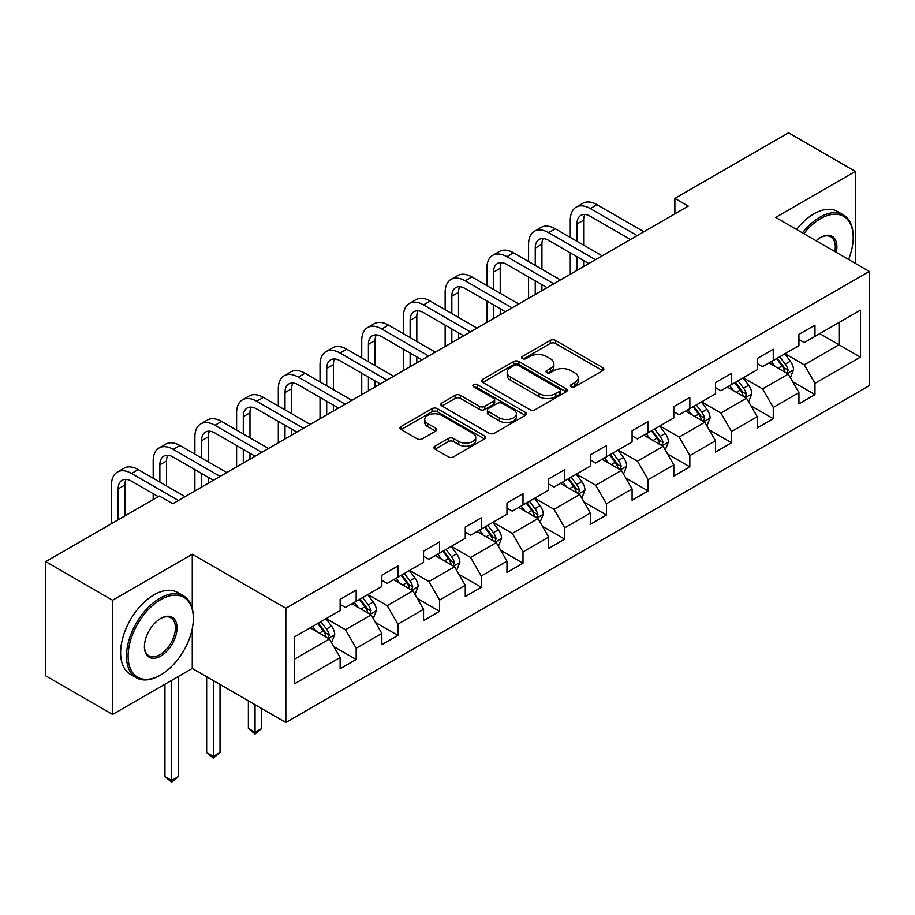 <?xml version="1.0" encoding="UTF-8"?>
<svg xmlns="http://www.w3.org/2000/svg" width="915" height="915" viewBox="0 0 915 915"><rect width="100%" height="100%" fill="white"/><g stroke="black" fill="none" stroke-linecap="round" stroke-linejoin="round"><path stroke-width="1.37" d="M571.212 386.782A2.596 1.498 0 0 0 574.883 386.782L602.768 370.678A3.717 2.139 0 0 0 603.854 369.168A3.717 2.139 0 0 0 602.768 367.647L555.531 340.38A3.717 2.139 0 0 0 550.281 340.38L522.396 356.473A2.596 1.498 0 0 0 521.63 357.536A2.596 1.498 0 0 0 522.396 358.6A2.596 1.498 0 0 0 526.068 358.6L529.671 356.518A11.872 6.863 0 0 1 546.472 356.518L550.407 358.783A11.872 6.863 0 0 1 553.884 363.632A11.872 6.863 0 0 1 550.407 368.482L546.804 370.564A2.596 1.498 0 0 0 546.038 371.627A2.596 1.498 0 0 0 546.804 372.691A2.596 1.498 0 0 0 550.475 372.691L554.078 370.609A11.872 6.863 0 0 1 570.88 370.609L574.814 372.885A11.872 6.863 0 0 1 578.291 377.723A11.872 6.863 0 0 1 574.814 382.573L571.212 384.666A2.596 1.498 0 0 0 570.445 385.718A2.596 1.498 0 0 0 571.212 386.782L571.212 384.666M435.071 446.143A3.717 2.139 0 0 0 433.973 447.652A3.717 2.139 0 0 0 435.071 449.174L448.316 456.825A3.717 2.139 0 0 0 453.566 456.825L484.538 438.937A3.717 2.139 0 0 0 485.625 437.427A3.717 2.139 0 0 0 484.538 435.917L437.301 408.639A3.717 2.139 0 0 0 432.052 408.639L401.079 426.516A3.717 2.139 0 0 0 399.992 428.037A3.717 2.139 0 0 0 401.079 429.547L417.091 438.788A3.717 2.139 0 0 0 422.341 438.788L435.586 431.137A3.717 2.139 0 0 0 436.672 429.627A3.717 2.139 0 0 0 435.586 428.106L427.648 423.531A9.928 5.73 0 0 1 424.743 419.47A9.928 5.73 0 0 1 430.874 414.175A9.928 5.73 0 0 1 441.693 415.421L472.792 433.378A9.928 5.73 0 0 1 475.697 437.427A9.928 5.73 0 0 1 469.567 442.723A9.928 5.73 0 0 1 458.747 441.476L453.566 438.491A3.717 2.139 0 0 0 448.316 438.491L435.071 446.143L435.071 449.174M192.264 554.227L112.591 600.229L45.75 561.627L45.75 675.865L112.591 714.455L192.264 668.453L285.846 722.484L285.846 608.246L192.264 554.227L192.264 608.441M855.342 263.394L855.342 171.402L775.668 217.404L869.25 271.423L285.846 608.246M855.342 171.402L788.501 132.812L674.87 198.406L674.87 213.847M45.75 561.627L159.382 496.022L172.752 503.742L688.24 206.127L674.87 198.406M529.934 409.703A3.717 2.139 0 0 0 535.184 409.703L566.156 391.814A3.717 2.139 0 0 0 567.243 390.305A3.717 2.139 0 0 0 566.156 388.795L518.919 361.517A3.717 2.139 0 0 0 513.67 361.517L482.697 379.393A3.717 2.139 0 0 0 481.61 380.915A3.717 2.139 0 0 0 482.697 382.424L529.934 409.703M474.679 387.342A2.596 1.498 0 0 1 477.321 387.708L477.321 384.62L525.347 412.356A3.717 2.139 0 0 1 526.434 413.866A3.717 2.139 0 0 1 525.347 415.376L494.375 433.264A3.717 2.139 0 0 1 489.125 433.264L441.888 405.986L441.888 402.955A3.717 2.139 0 0 0 440.801 404.476A3.717 2.139 0 0 0 441.888 405.986M441.888 402.955L455.144 395.303A3.717 2.139 0 0 1 460.394 395.303L479.551 406.363A3.717 2.139 0 0 0 484.801 406.363L493.585 401.285A3.717 2.139 0 0 0 494.672 399.775A3.717 2.139 0 0 0 493.585 398.254L473.65 386.748A2.596 1.498 0 0 1 472.883 385.684A2.596 1.498 0 0 1 474.485 384.3A2.596 1.498 0 0 1 477.321 384.62M285.846 722.484L869.25 385.661L869.25 271.423M333.838 646.608L356.164 659.498L356.164 648.232L381.829 633.409L381.829 644.686L397.876 635.422L397.876 624.156L423.542 609.333L423.542 620.599L439.589 611.334L439.589 600.068L465.255 585.257L465.255 596.523L481.301 587.258L481.301 575.993L506.967 561.169L506.967 572.435L523.003 563.183L523.003 551.905L548.668 537.094L548.668 548.36L564.715 539.095L564.715 527.829L590.381 513.006L590.381 524.272L606.428 515.019L606.428 503.742L632.093 488.93L632.093 500.196L648.14 490.932L648.14 479.666L673.806 464.843L673.806 476.12L689.841 466.856L689.841 455.59L715.507 440.767L715.507 452.033L731.554 442.769L731.554 431.503L757.22 416.68L757.22 427.957L773.267 418.693L773.267 407.427L798.932 392.604L798.932 403.87L814.979 394.605L814.979 383.339L860.432 357.102L860.432 310.174L839.032 322.526L839.032 344.749L860.432 357.102M356.164 659.498L340.128 668.762L340.128 657.496L294.676 683.734L294.676 636.806L340.128 610.568L340.128 599.302L356.164 590.038L356.164 601.304L381.829 586.481L381.829 575.215L397.876 565.95L397.876 577.228L423.542 562.405L423.542 551.139L439.589 541.874L439.589 553.14L465.255 538.329L465.255 527.051L481.301 517.799L481.301 529.064L506.967 514.241L506.967 502.976L523.003 493.711L523.003 504.977L548.668 490.166L548.668 478.888L564.715 469.635L564.715 480.901L590.381 466.078L590.381 454.812L606.428 445.548L606.428 456.814L632.093 442.002L632.093 430.736L648.14 421.472L648.14 432.738L673.806 417.915L673.806 406.649L689.841 397.385L689.841 408.662L715.507 393.839L715.507 382.573L731.554 373.309L731.554 384.575L757.22 369.763L757.22 358.486L773.267 349.221L773.267 360.499L798.932 345.676L798.932 334.41L814.979 325.145L814.979 336.411L860.432 310.174M351.886 603.774L371.135 614.891L345.47 629.703L326.22 618.597M340.128 604.392L345.47 607.48L356.164 601.304M345.47 629.703L356.164 648.232M371.135 614.891L381.829 633.409M393.599 579.698L412.848 590.804L387.182 605.627L367.933 594.51M381.829 580.316L387.182 583.404L397.876 577.228M387.182 605.627L397.876 624.156M412.848 590.804L423.542 609.333M435.311 555.611L454.561 566.728L428.895 581.551L409.646 570.434M423.542 556.229L428.895 559.317L439.589 553.14M428.895 581.551L439.589 600.068M454.561 566.728L465.255 585.257M477.012 531.535L496.273 542.641L470.596 557.464L451.347 546.346M465.255 532.153L470.596 535.241L481.301 529.064M470.596 557.464L481.301 575.993M496.273 542.641L506.967 561.169M518.725 507.448L537.974 518.565L512.309 533.388L493.059 522.271M506.967 508.065L512.309 511.153L523.003 504.977M512.309 533.388L523.003 551.905M537.974 518.565L548.668 537.094M560.438 483.372L579.687 494.489L554.021 509.3L534.772 498.195M548.668 483.989L554.021 487.077L564.715 480.901M554.021 509.3L564.715 527.829M579.687 494.489L590.381 513.006M602.15 459.284L621.399 470.401L595.734 485.225L576.484 474.107M590.381 459.902L595.734 462.99L606.428 456.814M595.734 485.225L606.428 503.742M621.399 470.401L632.093 488.93M643.851 435.208L663.112 446.326L637.435 461.137L618.185 450.031M632.093 435.826L637.435 438.914L648.14 432.738M637.435 461.137L648.14 479.666M663.112 446.326L673.806 464.843M685.564 411.132L704.813 422.238L679.147 437.061L659.898 425.944M673.806 411.75L679.147 414.827L689.841 408.662M679.147 437.061L689.841 455.59M704.813 422.238L715.507 440.767M727.276 387.045L746.526 398.162L720.86 412.985L701.611 401.868M715.507 387.663L720.86 390.751L731.554 384.575M720.86 412.985L731.554 431.503M746.526 398.162L757.22 416.68M768.989 362.969L788.238 374.075L762.572 388.898L743.323 377.781M757.22 363.587L762.572 366.675L773.267 360.499M762.572 388.898L773.267 407.427M788.238 374.075L798.932 392.604M819.783 333.632L839.032 344.749L804.274 364.822L785.024 353.705M798.932 339.499L804.274 342.587L814.979 336.411M804.274 364.822L814.979 383.339M112.591 600.229L112.591 714.455M294.676 659.04L329.434 638.967L310.174 627.85M329.434 638.967L340.128 657.496M792.653 381.727L814.979 394.605M750.94 405.803L773.267 418.693M709.228 429.878L731.554 442.769M667.515 453.966L689.841 466.856M625.814 478.042L648.14 490.932M584.102 502.129L606.428 515.019M542.389 526.205L564.715 539.095M500.677 550.292L523.003 563.183M458.975 574.368L481.301 587.258M417.263 598.444L439.589 611.334M375.55 622.532L397.876 635.422M192.264 668.453L192.264 628.628M572.241 387.148L574.814 385.661A11.872 6.863 0 0 0 578.291 380.812L578.291 377.723M553.884 363.632L553.884 366.721A11.872 6.863 0 0 1 550.407 371.57L547.833 373.057M602.722 370.712L555.531 343.468A3.717 2.139 0 0 0 550.281 343.468L523.437 358.966M566.111 391.849L518.919 364.605A3.717 2.139 0 0 0 513.67 364.605L482.754 382.459M559.591 391.368A2.596 1.498 0 0 0 560.357 390.305A2.596 1.498 0 0 0 559.591 389.241L518.13 365.302A2.596 1.498 0 0 0 514.459 365.302L510.65 367.498A11.872 6.863 0 0 0 507.173 372.348A11.872 6.863 0 0 0 510.65 377.197L538.992 393.564A11.872 6.863 0 0 0 555.794 393.564L559.591 391.368L559.591 394.457A2.596 1.498 0 0 0 560.357 393.393L560.357 390.305M507.173 372.348L507.173 375.436A11.872 6.863 0 0 0 510.65 380.285L510.65 377.197M559.591 394.457L555.794 396.653A11.872 6.863 0 0 1 538.992 396.653L510.65 380.285M441.934 406.02L455.144 398.391L455.144 395.303M494.672 399.775L494.672 402.863A3.717 2.139 0 0 1 493.585 404.373L484.801 409.451A3.717 2.139 0 0 1 479.551 409.451L460.394 398.391A3.717 2.139 0 0 0 455.144 398.391M477.321 387.708L525.302 415.41M499.43 417.846A9.928 5.73 0 0 0 510.25 419.081A9.928 5.73 0 0 0 516.38 413.786A9.928 5.73 0 0 0 513.475 409.737L502.518 403.412A3.717 2.139 0 0 0 497.268 403.412L488.473 408.49A3.717 2.139 0 0 0 487.386 410A3.717 2.139 0 0 0 488.473 411.521L499.43 417.846L499.43 420.934A9.928 5.73 0 0 0 510.25 422.17A9.928 5.73 0 0 0 516.38 416.874L516.38 413.786M487.386 410L487.386 413.088A3.717 2.139 0 0 0 488.473 414.609L488.473 411.521M499.43 420.934L488.473 414.609M475.697 437.427L475.697 440.515A9.928 5.73 0 0 1 469.567 445.811A9.928 5.73 0 0 1 458.747 444.564L453.566 441.579A3.717 2.139 0 0 0 448.316 441.579L435.117 449.196M424.743 419.47L424.743 422.558A9.928 5.73 0 0 0 427.648 426.607L427.648 423.531M435.54 431.171L427.648 426.607M484.493 438.971L437.301 411.727A3.717 2.139 0 0 0 432.052 411.727L401.125 429.581M790.354 377.735L793.534 369.729A10.019 5.787 -120 0 0 790.331 361.196L784.818 353.831M775.188 366.549L771.448 361.551M786.683 373.183L788.124 370.152A10.019 5.787 -120 0 0 785.253 364.124L779.729 356.759M777.224 358.211L783.343 366.377A5.101 2.951 60 0 1 784.269 367.933L788.124 370.152M776.526 358.611L782.039 365.977A10.019 5.787 60 0 1 784.91 372.005M570.274 237.431L570.274 220.149A28.354 16.379 60 0 1 576.153 207.167L582.832 203.302A28.354 16.379 60 0 1 597.015 204.708L643.851 231.758M576.153 207.167A28.354 16.379 60 0 1 590.335 208.574L637.172 235.613M630.492 239.478L590.335 216.283A18.906 10.911 -120 0 0 580.876 215.357A18.906 10.911 -120 0 0 576.965 224.003L576.965 241.297M584.834 214.476A18.906 10.911 -120 0 0 583.644 220.149L583.644 245.151M576.965 256.726L576.965 270.382M583.644 260.592L583.644 266.517M570.274 274.237L570.274 252.872M848.571 259.494A46.127 26.638 120 0 0 853.203 237.465A46.127 26.638 120 0 0 820.583 218.639A46.127 26.638 120 0 0 803.827 233.657M802.444 232.856A47.26 27.29 -60 0 1 819.783 217.244A47.26 27.29 -60 0 1 843.424 214.899A47.26 27.29 -60 0 1 853.203 236.539L853.203 237.465M816.134 240.759A23.069 13.313 -60 0 1 820.583 237.465L820.583 237.465A23.069 13.313 -60 0 1 836.276 252.391M796.565 229.459A47.26 27.29 -60 0 1 813.904 213.847A47.26 27.29 -60 0 1 837.534 211.502L843.424 214.899M834.823 251.545A21.926 12.661 120 0 0 830.751 236.848A21.926 12.661 120 0 0 820.183 237.706M159.919 675.396L160.72 674.938A46.127 26.638 120 0 0 193.339 618.437A46.127 26.638 120 0 0 160.72 599.611A46.127 26.638 120 0 0 128.1 656.101A46.127 26.638 120 0 0 160.72 674.938L159.919 675.396A47.26 27.29 -60 0 1 136.289 677.74A47.26 27.29 -60 0 1 129.038 639.871A47.26 27.29 -60 0 1 159.919 598.216A47.26 27.29 -60 0 1 183.549 595.871A47.26 27.29 -60 0 1 193.339 617.511L193.339 618.437M160.72 656.101A23.069 13.313 -60 0 1 144.41 646.688A23.069 13.313 -60 0 1 160.72 618.437L160.72 618.437A23.069 13.313 -60 0 1 177.03 627.85A23.069 13.313 -60 0 1 160.72 656.101M144.41 646.219A21.926 12.661 120 0 0 148.951 655.803A21.926 12.661 120 0 0 159.919 654.717A21.926 12.661 120 0 0 174.239 635.387A21.926 12.661 120 0 0 170.888 617.819A21.926 12.661 120 0 0 160.308 618.677M136.289 677.74L130.399 674.344A47.26 27.29 -60 0 1 123.159 636.474A47.26 27.29 -60 0 1 154.04 594.819A47.26 27.29 -60 0 1 177.67 592.485L183.549 595.871M748.642 401.822L751.821 393.805A10.019 5.787 -120 0 0 748.619 385.272L743.106 377.906M733.487 390.625L729.735 385.627M744.982 397.27L746.411 394.239A10.019 5.787 -120 0 0 743.54 388.212L738.028 380.846M735.511 382.287L741.63 390.465A5.101 2.951 60 0 1 742.568 392.009L746.411 394.239M734.814 382.699L740.338 390.065A10.019 5.787 60 0 1 743.197 396.092M706.929 425.898L710.109 417.892A10.019 5.787 -120 0 0 706.918 409.36L701.393 401.994M691.774 414.712L688.023 409.703M703.269 421.346L704.699 418.315A10.019 5.787 -120 0 0 701.828 412.288L696.315 404.922M693.799 406.374L699.929 414.541A5.101 2.951 60 0 1 700.856 416.096L704.699 418.315M693.101 406.775L698.625 414.14A10.019 5.787 60 0 1 701.496 420.168M528.573 261.518L528.573 244.225A28.354 16.379 60 0 1 534.44 231.243L541.12 227.389A28.354 16.379 60 0 1 555.302 228.796L602.15 255.834M534.44 231.243A28.354 16.379 60 0 1 548.623 232.65L595.459 259.7M588.78 263.554L548.623 240.37A18.906 10.911 -120 0 0 539.164 239.433A18.906 10.911 -120 0 0 535.252 248.091L535.252 265.373M543.121 238.563A18.906 10.911 -120 0 0 541.932 244.225L541.932 269.239M535.252 280.814L535.252 294.458M541.932 284.668L541.932 290.604M528.573 298.313L528.573 276.948M486.86 285.594L486.86 268.312A28.354 16.379 60 0 1 492.728 255.331L499.418 251.465A28.354 16.379 60 0 1 513.59 252.872L560.438 279.921M492.728 255.331A28.354 16.379 60 0 1 506.91 256.726L553.758 283.776M547.067 287.63L506.91 264.446A18.906 10.911 -120 0 0 497.463 263.509A18.906 10.911 -120 0 0 493.54 272.167L493.54 289.46M501.409 262.639A18.906 10.911 -120 0 0 500.231 268.312L500.231 293.315M493.54 304.889L493.54 318.534M500.231 308.755L500.231 314.68M486.86 322.4L486.86 301.035M665.216 449.986L668.396 441.968A10.019 5.787 -120 0 0 665.205 433.435L659.681 426.07M650.062 438.788L646.31 433.79M661.556 445.422L662.986 442.391A10.019 5.787 -120 0 0 660.127 436.375L654.602 428.998M652.098 430.45L658.217 438.628A5.101 2.951 60 0 1 659.143 440.172L662.986 442.391M651.4 430.851L656.913 438.216A10.019 5.787 60 0 1 659.784 444.244M623.515 474.062L626.695 466.055A10.019 5.787 -120 0 0 623.492 457.523L617.98 450.146M608.349 462.876L604.609 457.866M619.844 469.509L621.285 466.478A10.019 5.787 -120 0 0 618.414 460.451L612.89 453.085M610.385 454.538L616.504 462.704A5.101 2.951 60 0 1 617.431 464.26L621.285 466.478M609.687 454.938L615.2 462.304A10.019 5.787 60 0 1 618.071 468.331M581.803 498.149L584.982 490.131A10.019 5.787 -120 0 0 581.78 481.599L576.267 474.233M566.648 486.952L562.897 481.953M578.143 493.585L579.572 490.554A10.019 5.787 -120 0 0 576.702 484.527L571.189 477.161M568.673 478.614L574.792 486.791A5.101 2.951 60 0 1 575.729 488.335L579.572 490.554M567.975 479.014L573.499 486.38A10.019 5.787 60 0 1 576.359 492.407M445.147 309.682L445.147 292.388A28.354 16.379 60 0 1 451.026 279.407L457.706 275.552A28.354 16.379 60 0 1 471.888 276.948L518.725 303.997M451.026 279.407A28.354 16.379 60 0 1 465.197 280.814L512.045 307.852M505.354 311.718L465.197 288.534A18.906 10.911 -120 0 0 455.75 287.596A18.906 10.911 -120 0 0 451.827 296.254L451.827 313.536M459.696 286.727A18.906 10.911 -120 0 0 458.518 292.388L458.518 317.402M451.827 328.977L451.827 342.622M458.518 332.831L458.518 338.756M445.147 346.476L445.147 325.111M403.435 333.758L403.435 316.476A28.354 16.379 60 0 1 409.314 303.494L415.993 299.628A28.354 16.379 60 0 1 430.176 301.035L477.012 328.073M409.314 303.494A28.354 16.379 60 0 1 423.485 304.889L470.333 331.939M463.653 335.794L423.485 312.61A18.906 10.911 -120 0 0 414.038 311.672A18.906 10.911 -120 0 0 410.126 320.33L410.126 337.624M417.995 310.803A18.906 10.911 -120 0 0 416.805 316.476L416.805 341.478M410.126 353.053L410.126 366.698M416.805 356.919L416.805 362.843M403.435 370.564L403.435 349.198M361.722 357.845L361.722 340.552A28.354 16.379 60 0 1 367.601 327.57L374.281 323.716A28.354 16.379 60 0 1 388.463 325.111L435.311 352.161M367.601 327.57A28.354 16.379 60 0 1 381.784 328.977L428.62 356.015M421.941 359.881L381.784 336.697A18.906 10.911 -120 0 0 372.325 335.759A18.906 10.911 -120 0 0 368.413 344.406L368.413 361.7M376.282 334.879A18.906 10.911 -120 0 0 375.093 340.552L375.093 365.554M368.413 377.14L368.413 390.785M375.093 380.995L375.093 386.919M361.722 394.64L361.722 373.274M320.021 381.921L320.021 364.628A28.354 16.379 60 0 1 325.889 351.646L332.58 347.791A28.354 16.379 60 0 1 346.751 349.198L393.599 376.237M325.889 351.646A28.354 16.379 60 0 1 340.071 353.053L386.919 380.102M380.228 383.957L340.071 360.773A18.906 10.911 -120 0 0 330.624 359.835A18.906 10.911 -120 0 0 326.701 368.493L326.701 385.775M334.57 358.966A18.906 10.911 -120 0 0 333.392 364.628L333.392 389.641M326.701 401.216L326.701 414.861M333.392 405.071L333.392 411.007M320.021 418.727L320.021 397.362M278.309 405.997L278.309 388.715A28.354 16.379 60 0 1 284.188 375.733L290.867 371.867A28.354 16.379 60 0 1 305.05 373.274L351.886 400.324M284.188 375.733A28.354 16.379 60 0 1 298.359 377.14L345.207 404.178M338.516 408.044L298.359 384.849A18.906 10.911 -120 0 0 288.911 383.923A18.906 10.911 -120 0 0 284.988 392.569L284.988 409.863M292.857 383.042A18.906 10.911 -120 0 0 291.679 388.715L291.679 413.717M284.988 425.292L284.988 438.948M291.679 429.158L291.679 435.082M278.309 442.803L278.309 421.438M236.596 430.084L236.596 412.791A28.354 16.379 60 0 1 242.475 399.809L249.155 395.955A28.354 16.379 60 0 1 263.337 397.362L310.174 424.4M242.475 399.809A28.354 16.379 60 0 1 256.646 401.216L303.494 428.266M296.815 432.12L256.646 408.936A18.906 10.911 -120 0 0 247.199 407.999A18.906 10.911 -120 0 0 243.287 416.657L243.287 433.939M251.156 407.129A18.906 10.911 -120 0 0 249.967 412.791L249.967 437.805M243.287 449.379L243.287 463.024M249.967 453.234L249.967 459.17M236.596 466.879L236.596 445.525M194.884 454.16L194.884 436.878A28.354 16.379 60 0 1 200.762 423.897L207.442 420.031A28.354 16.379 60 0 1 221.624 421.438L268.472 448.487M200.762 423.897A28.354 16.379 60 0 1 214.945 425.292L261.781 452.342M255.102 456.196L214.945 433.012A18.906 10.911 -120 0 0 205.486 432.074A18.906 10.911 -120 0 0 201.575 440.733L201.575 458.026M209.444 431.205A18.906 10.911 -120 0 0 208.254 436.878L208.254 461.881M201.575 473.455L201.575 487.1M208.254 477.321L208.254 483.246M194.884 490.966L194.884 469.601M153.182 478.248L153.182 460.954A28.354 16.379 60 0 1 159.05 447.973L165.741 444.118A28.354 16.379 60 0 1 179.912 445.525L226.76 472.563M159.05 447.973A28.354 16.379 60 0 1 173.232 449.379L220.08 476.418M213.389 480.284L173.232 457.1A18.906 10.911 -120 0 0 163.774 456.162A18.906 10.911 -120 0 0 159.862 464.82L159.862 482.102M167.731 455.293A18.906 10.911 -120 0 0 166.553 460.954L166.553 485.968M153.182 499.613L153.182 493.677M111.47 523.689L111.47 485.041A28.354 16.379 60 0 1 117.337 472.06L124.028 468.194A28.354 16.379 60 0 1 138.211 469.601L185.047 496.639M117.337 472.06A28.354 16.379 60 0 1 131.52 473.455L178.368 500.505M158.318 496.651L131.52 481.176A18.906 10.911 -120 0 0 122.072 480.238A18.906 10.911 -120 0 0 118.149 488.896L118.149 519.834M126.018 479.369A18.906 10.911 -120 0 0 124.84 485.041L124.84 515.969M540.09 522.225L543.27 514.207A10.019 5.787 -120 0 0 540.079 505.675L534.554 498.309M524.936 511.039L521.184 506.029M536.43 517.673L537.86 514.642A10.019 5.787 -120 0 0 534.989 508.614L529.476 501.248M526.96 502.69L533.09 510.867A5.101 2.951 60 0 1 534.017 512.423L537.86 514.642M526.262 503.101L531.787 510.467A10.019 5.787 60 0 1 534.657 516.495M498.378 546.301L501.557 538.294A10.019 5.787 -120 0 0 498.366 529.762L492.842 522.396M483.223 535.115L479.471 530.117M494.718 541.749L496.147 538.718A10.019 5.787 -120 0 0 493.288 532.69L487.764 525.324M485.259 526.777L491.378 534.943A5.101 2.951 60 0 1 492.304 536.499L496.147 538.718M484.561 527.177L490.074 534.543A10.019 5.787 60 0 1 492.945 540.571M456.676 570.388L459.856 562.37A10.019 5.787 -120 0 0 456.654 553.838L451.141 546.472M441.51 559.202L437.77 554.193M453.005 565.836L454.446 562.805A10.019 5.787 -120 0 0 451.575 556.778L446.051 549.412M443.546 550.853L449.665 559.031A5.101 2.951 60 0 1 450.592 560.575L454.446 562.805M442.849 551.265L448.361 558.63A10.019 5.787 60 0 1 451.232 564.658M414.964 594.464L418.144 586.458A10.019 5.787 -120 0 0 414.941 577.925L409.428 570.56M399.809 583.278L396.058 578.269M411.304 589.912L412.734 586.881A10.019 5.787 -120 0 0 409.863 580.853L404.35 573.488M401.834 574.94L407.953 583.107A5.101 2.951 60 0 1 408.891 584.662L412.734 586.881M401.136 575.341L406.66 582.706A10.019 5.787 60 0 1 409.52 588.734M255.045 704.699L255.045 732.332L261.736 728.477L261.736 708.553M261.736 728.477L255.045 734.036L248.365 728.477L248.365 700.844M248.365 728.477L255.045 732.332L255.045 734.036M373.251 618.551L376.431 610.534A10.019 5.787 -120 0 0 373.24 602.001L367.716 594.636M358.097 607.354L354.345 602.356M369.591 613.999L371.021 610.957A10.019 5.787 -120 0 0 368.15 604.941L362.637 597.564M360.121 599.016L366.252 607.194A5.101 2.951 60 0 1 367.178 608.738L371.021 610.957M359.423 599.417L364.948 606.794A10.019 5.787 60 0 1 367.819 612.81M213.332 680.623L213.332 756.419L220.023 752.553L220.023 684.477M220.023 752.553L213.332 758.112L206.653 752.553L206.653 676.757M206.653 752.553L213.332 756.419L213.332 758.112M331.539 642.627L334.718 634.621A10.019 5.787 -120 0 0 331.527 626.089L326.003 618.723M316.384 631.442L312.633 626.432M327.879 638.075L329.309 635.044A10.019 5.787 -120 0 0 326.449 629.017L320.925 621.651M318.42 623.104L324.539 631.27A5.101 2.951 60 0 1 325.466 632.825L329.309 635.044M317.722 623.504L323.235 630.87A10.019 5.787 60 0 1 326.106 636.897M171.631 680.371L171.631 780.495L178.311 776.641L178.311 676.517M178.311 776.641L171.631 782.188L164.94 776.641L164.94 684.226M164.94 776.641L171.631 780.495L171.631 782.188M574.814 385.661L574.814 382.573M546.804 372.691L546.804 370.564M550.407 371.57L550.407 368.482M522.396 358.6L522.396 356.473M550.281 343.468L550.281 340.38M555.531 343.468L555.531 340.38M602.768 370.678L602.768 367.647M482.697 382.424L482.697 379.393M513.67 364.605L513.67 361.517M518.919 364.605L518.919 361.517M566.156 391.814L566.156 388.795M538.992 396.653L538.992 393.564M555.794 396.653L555.794 393.564M460.394 398.391L460.394 395.303M479.551 409.451L479.551 406.363M484.801 409.451L484.801 406.363M493.585 404.373L493.585 401.285M525.347 415.376L525.347 412.356M448.316 441.579L448.316 438.491M453.566 441.579L453.566 438.491M458.747 444.564L458.747 441.476M435.586 431.137L435.586 428.106M401.079 429.547L401.079 426.516M432.052 411.727L432.052 408.639M437.301 411.727L437.301 408.639M484.538 438.937L484.538 435.917M787.243 373.514L793.465 369.923M785.253 364.124L790.331 361.196M778.127 368.242L782.039 365.977M597.015 204.708L590.335 208.574M583.644 220.149L576.965 224.003M745.542 397.59L751.753 393.999M743.54 388.212L748.619 385.272M736.415 392.318L740.338 390.065M703.829 421.666L710.04 418.086M701.828 412.288L706.918 409.36M694.702 416.405L698.625 414.14M555.302 228.796L548.623 232.65M541.932 244.225L535.252 248.091M513.59 252.872L506.91 256.726M500.231 268.312L493.54 272.167M662.117 445.754L668.339 442.162M660.127 436.375L665.205 433.435M653.001 440.481L656.913 438.216M620.404 469.83L626.626 466.238M618.414 460.451L623.492 457.523M611.289 464.568L615.2 462.304M578.703 493.917L584.914 490.326M576.702 484.527L581.78 481.599M569.576 488.644L573.499 486.38M471.888 276.948L465.197 280.814M458.518 292.388L451.827 296.254M430.176 301.035L423.485 304.889M416.805 316.476L410.126 320.33M388.463 325.111L381.784 328.977M375.093 340.552L368.413 344.406M346.751 349.198L340.071 353.053M333.392 364.628L326.701 368.493M305.05 373.274L298.359 377.14M291.679 388.715L284.988 392.569M263.337 397.362L256.646 401.216M249.967 412.791L243.287 416.657M221.624 421.438L214.945 425.292M208.254 436.878L201.575 440.733M179.912 445.525L173.232 449.379M166.553 460.954L159.862 464.82M138.211 469.601L131.52 473.455M124.84 485.041L118.149 488.896M536.991 517.993L543.201 514.402M534.989 508.614L540.079 505.675M527.864 512.732L531.787 510.467M495.278 542.08L501.5 538.489M493.288 532.69L498.366 529.762M486.151 536.808L490.074 534.543M453.566 566.156L459.788 562.565M451.575 556.778L456.654 553.838M444.45 560.884L448.361 558.63M411.864 590.232L418.075 586.652M409.863 580.853L414.941 577.925M402.737 584.971L406.66 582.706M370.152 614.32L376.362 610.728M368.15 604.941L373.24 602.001M361.025 609.047L364.948 606.794M328.439 638.395L334.661 634.816M326.449 629.017L331.527 626.089M319.312 633.134L323.235 630.87"/></g></svg>
